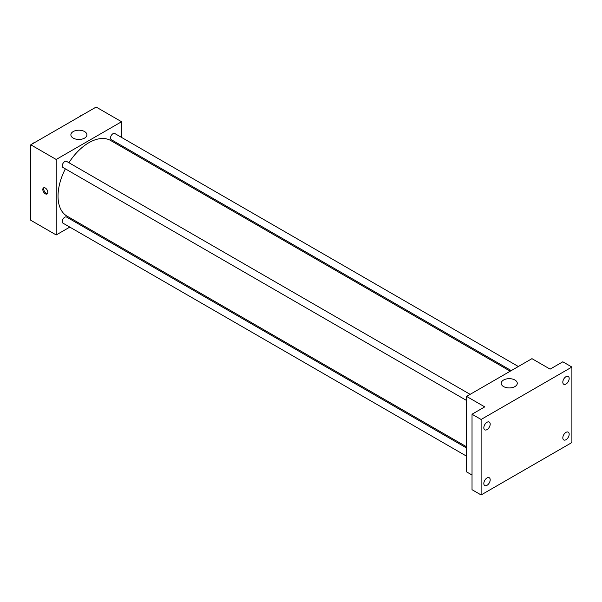 <?xml version="1.0" encoding="UTF-8"?>
<svg xmlns="http://www.w3.org/2000/svg" width="602" height="602" viewBox="0 0 602 602"><rect width="100%" height="100%" fill="white"/><g stroke="black" fill="none" stroke-linecap="round" stroke-linejoin="round"><path stroke-width="0.9" d="M69.802 227.105L56.204 234.953L30.785 220.279L30.785 144.796L96.154 107.051L121.574 121.732L121.574 137.429M77.921 222.416L76.89 223.011M65.362 168.853A43.653 25.201 120 0 0 58.025 196.162A43.653 25.201 120 0 0 67.063 216.148L466.58 446.812M510.24 371.193L110.723 140.537A43.653 25.201 120 0 0 68.906 162.713M121.574 145.616L121.574 146.805M56.204 234.953L56.204 159.47L121.574 121.732M518.352 366.513L114.779 133.509A3.544 2.047 120 0 0 112.047 134.457A3.544 2.047 120 0 0 110.505 138.024A3.544 2.047 120 0 0 111.235 139.641L511.264 370.599M466.58 447.993L66.551 217.044A3.544 2.047 120 0 0 63.82 217.992A3.544 2.047 120 0 0 62.269 221.559A3.544 2.047 120 0 0 63.007 223.176L466.58 456.181M466.58 400.488L63.007 167.491A3.544 2.047 -60 0 1 63.007 163.398A3.544 2.047 -60 0 1 66.551 161.351L470.124 394.355M56.204 159.47L30.785 144.796M73.233 138.114A8.022 4.635 180 0 1 70.878 134.833A8.022 4.635 180 0 1 78.907 130.205A8.022 4.635 180 0 1 86.929 134.833A8.022 4.635 180 0 1 81.977 139.115A8.022 4.635 180 0 1 73.233 138.114M47.806 192.362A3.529 2.039 60 0 1 47.076 193.979A3.529 2.039 60 0 1 43.547 191.94A3.529 2.039 60 0 1 43.547 187.862A3.529 2.039 60 0 1 46.271 188.81A3.529 2.039 60 0 1 47.806 192.362M47.475 193.611A3.529 2.039 60 0 1 44.465 191.413A3.529 2.039 60 0 1 44.066 187.704M472.028 475.031L466.58 471.885L466.58 396.402L531.95 358.657L550.108 369.139L562.817 361.802L571.9 367.047L571.9 442.53L481.111 494.949L472.028 489.704L472.028 414.221L484.738 406.884L466.58 396.402M481.111 494.949L481.111 419.466L472.028 414.221M481.111 419.466L571.9 367.047M503.581 386.574A8.022 4.635 180 0 1 501.233 383.293A8.022 4.635 180 0 1 509.254 378.666A8.022 4.635 180 0 1 517.276 383.293A8.022 4.635 180 0 1 512.325 387.575A8.022 4.635 180 0 1 503.581 386.574M566 384.023A4.5 2.596 -60 0 1 563.75 384.249A4.5 2.596 -60 0 1 563.058 380.637A4.5 2.596 -60 0 1 566 376.679A4.5 2.596 -60 0 1 568.25 376.453A4.5 2.596 -60 0 1 568.935 380.058A4.5 2.596 -60 0 1 566 384.023M487.01 429.625A4.5 2.596 -60 0 1 484.76 429.851A4.5 2.596 -60 0 1 484.068 426.246A4.5 2.596 -60 0 1 487.01 422.28A4.5 2.596 -60 0 1 489.26 422.055A4.5 2.596 -60 0 1 489.953 425.659A4.5 2.596 -60 0 1 487.01 429.625M487.01 485.317A4.5 2.596 -60 0 1 484.76 485.536A4.5 2.596 -60 0 1 484.068 481.931A4.5 2.596 -60 0 1 487.01 477.965A4.5 2.596 -60 0 1 489.26 477.747A4.5 2.596 -60 0 1 489.953 481.352A4.5 2.596 -60 0 1 487.01 485.317M566 439.716A4.5 2.596 -60 0 1 563.75 439.934A4.5 2.596 -60 0 1 563.058 436.33A4.5 2.596 -60 0 1 566 432.364A4.5 2.596 -60 0 1 568.25 432.146A4.5 2.596 -60 0 1 568.935 435.75A4.5 2.596 -60 0 1 566 439.716M30.785 150.824L30.1 149.845L30.785 148.077M32.425 143.848L37.234 141.071M30.785 150.244L30.1 149.845M30.785 146A3.544 2.047 120 0 0 30.499 147.52A3.544 2.047 120 0 0 30.649 148.431M34.066 142.84A3.544 2.047 120 0 0 31.831 144.194M80.653 116.005L85.461 113.229M82.293 114.997A3.544 2.047 120 0 0 80.058 116.352M30.785 206.509L30.1 205.538L30.785 203.769M30.785 205.929L30.1 205.538M30.785 201.693A3.544 2.047 120 0 0 30.499 203.213A3.544 2.047 120 0 0 30.649 204.116"/></g></svg>
